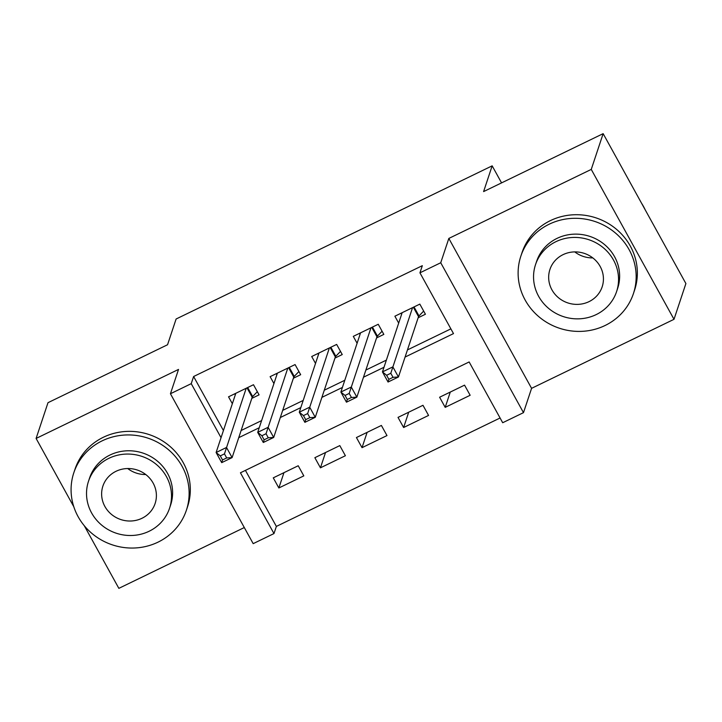 <?xml version="1.0" encoding="UTF-8"?>
<svg xmlns="http://www.w3.org/2000/svg" width="722" height="722" viewBox="0 0 722 722"><rect width="100%" height="100%" fill="white"/><g stroke="black" fill="none" stroke-linecap="round" stroke-linejoin="round"><path stroke-width="1.08" d="M245.426 470.374L276.364 526.419L273.981 533.567L253.187 543.648L170.437 393.743L191.231 383.662L221.049 437.685M84.266 525.706L118.85 588.349L244.307 527.547M170.437 393.743L178.524 369.42L36.1 438.444L47.995 402.686L167.549 344.746L176.114 318.998L492.16 165.843L483.596 191.592L603.15 133.651L685.9 283.556L674.005 319.314L591.255 169.408L448.831 238.431L440.736 262.754L523.486 412.65L502.692 422.731L469.147 361.957L240.435 472.793L273.981 533.567M448.831 238.431L531.582 388.337L674.005 319.314M531.582 388.337L523.486 412.65M276.364 526.419L500.084 417.993M36.1 438.444L73.815 506.772M603.15 133.651L591.255 169.408M251.807 398.382L259.081 394.853L253.485 384.727L228.54 396.82L232.349 403.715M293.385 378.229L300.668 374.7L295.072 364.574L270.118 376.667L273.936 383.562M334.972 358.076L342.246 354.547L336.66 344.421L311.705 356.515L315.514 363.41M376.559 337.923L383.833 334.394L378.247 324.268L353.293 336.362L357.101 343.257M450.284 392.055L445.194 407.361L470.148 395.277L464.553 385.142L439.608 397.235L445.194 407.361M408.706 412.208L403.616 427.514L428.561 415.43L422.975 405.295L398.021 417.388L403.616 427.514M367.119 432.361L362.029 447.667L386.983 435.574L381.387 425.448L356.433 437.541L362.029 447.667M325.532 452.513L320.442 467.82L345.396 455.726L339.8 445.6L314.855 457.694L320.442 467.82M298.222 465.753L273.268 477.847L278.854 487.973L303.809 475.879L298.222 465.753M405.069 357.065L453.497 333.6L419.942 272.826L422.325 265.678L193.613 376.514L223.432 430.529M241.112 430.52L261.617 420.583M282.699 410.367L303.204 400.43M324.277 390.214L344.791 380.277M365.864 370.061L386.369 360.125M407.452 349.917L450.88 328.862M418.137 317.77L425.42 314.241L419.825 304.115L394.88 316.209L398.688 323.104M501.564 182.883L492.16 165.843M193.613 376.514L191.231 383.662M419.942 272.826L440.736 262.754M238.729 437.676L259.234 427.74M280.317 417.524L300.821 407.587M321.904 397.371L342.408 387.434M363.482 377.218L383.996 367.281M283.954 472.666L278.854 487.973M401.631 314.269L401.053 313.213M423.67 311.074L419.004 315.947A4.747 1.047 -28.9 0 0 418.525 316.624L398.445 376.992L388.048 382.028L382.452 371.902L402.154 312.68M386.631 375.287L382.452 371.902L392.849 366.866L398.445 376.992L393.03 377.326L390.792 373.274L386.631 375.287L388.869 379.339L393.03 377.326M412.551 307.644L390.792 373.274M388.048 382.028L388.869 379.339M645.251 209.921A59.321 56.244 -161.6 0 0 641.497 203.126M592.789 257.898A27.526 26.1 18.4 0 1 574.766 251.897M605.099 325.496A59.321 56.244 -161.6 0 0 633.429 293.574A59.321 56.244 -161.6 0 0 614.774 232.457A59.321 56.244 -161.6 0 0 549.189 224.208A59.321 56.244 -161.6 0 0 520.851 256.13A59.321 56.244 -161.6 0 0 539.505 317.256A59.321 56.244 -161.6 0 0 605.099 325.496M633.429 293.574L634.62 290A59.321 56.244 -161.6 0 0 615.965 228.874A59.321 56.244 -161.6 0 0 550.372 220.634A59.321 56.244 -161.6 0 0 522.042 252.556L520.851 256.13M535.516 264.658L536.617 261.373A42.706 40.495 18.4 0 1 557.014 238.386A42.706 40.495 18.4 0 1 604.242 244.325A42.706 40.495 18.4 0 1 617.671 288.331L616.579 291.625A42.706 40.495 -161.6 0 0 603.15 247.619A42.706 40.495 -161.6 0 0 555.922 241.68A42.706 40.495 -161.6 0 0 535.516 264.658A42.706 40.495 -161.6 0 0 548.955 308.673A42.706 40.495 -161.6 0 0 596.173 314.602A42.706 40.495 -161.6 0 0 616.579 291.625M563.079 254.64A27.526 26.1 -161.6 0 0 549.929 269.459A27.526 26.1 -161.6 0 0 558.584 297.816A27.526 26.1 -161.6 0 0 589.017 301.643A27.526 26.1 -161.6 0 0 602.166 286.833A27.526 26.1 -161.6 0 0 593.511 258.467A27.526 26.1 -161.6 0 0 563.079 254.64M145.754 474.534A27.526 26.1 18.4 0 1 127.731 468.542M158.064 542.132A59.321 56.244 -161.6 0 0 186.393 510.21A59.321 56.244 -161.6 0 0 167.739 449.093A59.321 56.244 -161.6 0 0 102.154 440.844A59.321 56.244 -161.6 0 0 73.815 472.766A59.321 56.244 -161.6 0 0 92.47 533.892A59.321 56.244 -161.6 0 0 158.064 542.132M186.393 510.21L187.585 506.636A59.321 56.244 -161.6 0 0 168.93 445.519A59.321 56.244 -161.6 0 0 103.345 437.27A59.321 56.244 -161.6 0 0 75.007 469.192L73.815 472.766M88.49 481.303L89.582 478.009A42.706 40.495 18.4 0 1 109.979 455.031A42.706 40.495 18.4 0 1 157.206 460.961A42.706 40.495 18.4 0 1 170.636 504.976L169.544 508.261A42.706 40.495 -161.6 0 0 156.114 464.255A42.706 40.495 -161.6 0 0 108.887 458.317A42.706 40.495 -161.6 0 0 88.49 481.303A42.706 40.495 -161.6 0 0 101.919 525.309A42.706 40.495 -161.6 0 0 149.138 531.248A42.706 40.495 -161.6 0 0 169.544 508.261M116.043 471.286A27.526 26.1 -161.6 0 0 102.894 486.096A27.526 26.1 -161.6 0 0 111.549 514.452A27.526 26.1 -161.6 0 0 141.981 518.279A27.526 26.1 -161.6 0 0 155.131 503.469A27.526 26.1 -161.6 0 0 146.476 475.103A27.526 26.1 -161.6 0 0 116.043 471.286M360.043 334.412L359.466 333.365M382.082 331.227L377.416 336.1A4.747 1.047 -28.9 0 0 376.938 336.777L356.858 397.145L346.461 402.181L340.874 392.055L360.567 332.833M345.053 395.439L340.874 392.055L351.271 387.019L356.858 397.145L351.443 397.479L349.204 393.427L345.053 395.439L347.282 399.492L351.443 397.479M370.964 327.797L349.204 393.427M346.461 402.181L347.282 399.492M318.456 354.565L317.879 353.518M340.504 351.379L335.829 356.253A4.747 1.047 -28.9 0 0 335.351 356.93L315.27 417.298L304.874 422.334L299.287 412.208L318.989 352.986M303.466 415.592L299.287 412.208L309.684 407.172L315.27 417.298L309.855 417.632L307.626 413.58L303.466 415.592L305.704 419.644L309.855 417.632M329.376 347.95L307.626 413.58M304.874 422.334L305.704 419.644M276.869 374.718L276.291 373.671M298.917 371.532L294.242 376.406A4.747 1.047 -28.9 0 0 293.764 377.083L273.692 437.451L263.295 442.487L257.7 432.361L277.401 373.139M261.878 435.745L257.7 432.361L268.097 427.316L273.692 437.451L268.277 437.785L266.039 433.732L261.878 435.745L264.117 439.797L268.277 437.785M287.798 368.103L266.039 433.732M263.295 442.487L264.117 439.797M235.291 394.871L234.713 393.824M257.33 391.685L252.664 396.558A4.747 1.047 -28.9 0 0 252.186 397.235L232.105 457.604L221.708 462.64L216.113 452.513L235.814 393.291M220.291 455.898L216.113 452.513L226.509 447.469L232.105 457.604L226.69 457.938L224.452 453.885L220.291 455.898L222.529 459.95L226.69 457.938M246.211 388.255L224.452 453.885M221.708 462.64L222.529 459.95M414.022 306.931L419.004 315.947M413.345 307.256L418.525 316.624M372.435 327.084L377.416 336.1M371.767 327.409L376.938 336.777M330.856 347.237L335.829 356.253M330.18 347.562L335.351 356.93M289.269 367.39L294.242 376.406M288.592 367.715L293.764 377.083M247.682 387.543L252.664 396.558M247.014 387.867L252.186 397.235"/></g></svg>
